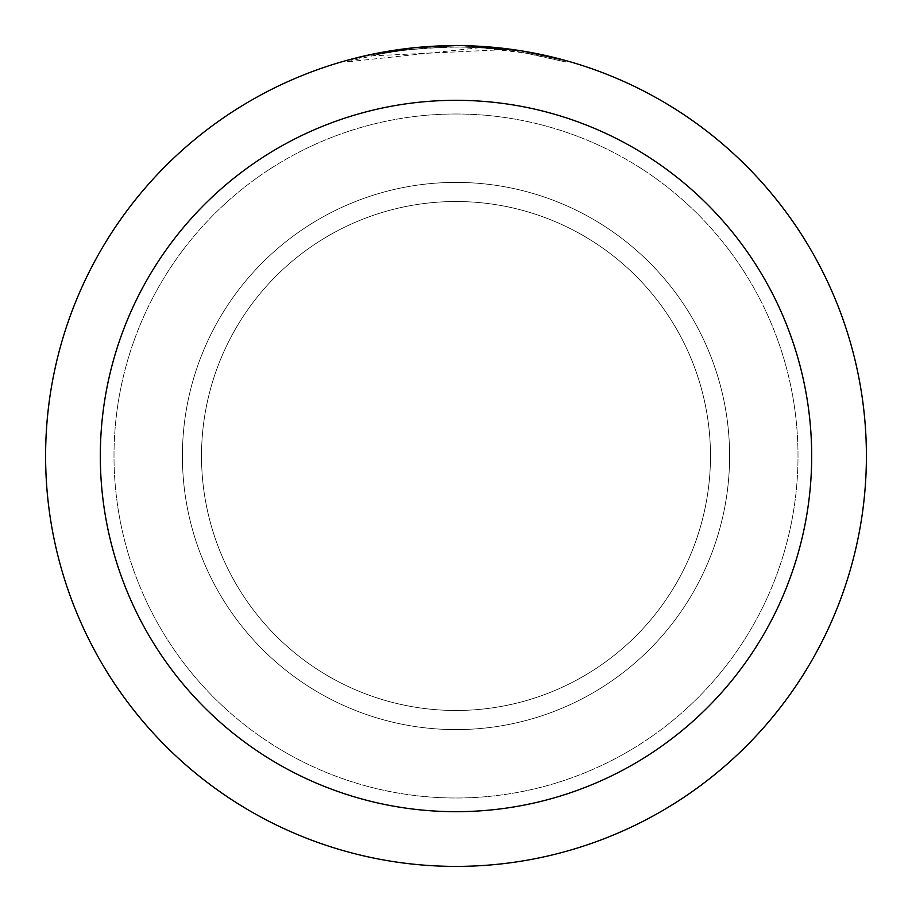 <?xml version="1.0" encoding="UTF-8"?>
<svg xmlns="http://www.w3.org/2000/svg" width="912" height="912" viewBox="0 0 912 912"><rect width="100%" height="100%" fill="white"/><g stroke="black" fill="none" stroke-linecap="round" stroke-linejoin="round"><path stroke-width="0.68" stroke-dasharray="4.56 3.42" d="M456 201.518A254.482 254.482 0 0 1 710.482 456A254.482 254.482 0 0 1 456 710.482A254.482 254.482 0 0 1 201.518 456A254.482 254.482 0 0 1 456 201.518A254.482 254.482 0 0 1 710.482 456A254.482 254.482 0 0 1 456 710.482A254.482 254.482 0 0 1 201.518 456A254.482 254.482 0 0 1 456 201.518A254.482 254.482 0 0 1 710.482 456A254.482 254.482 0 0 1 456 710.482A254.482 254.482 0 0 1 201.518 456A254.482 254.482 0 0 1 456 201.518A254.482 254.482 0 0 1 710.482 456A254.482 254.482 0 0 1 456 710.482A254.482 254.482 0 0 1 201.518 456A254.482 254.482 0 0 1 456 201.518M456 182.4A273.6 273.6 0 0 1 729.6 456A273.6 273.6 0 0 1 456 729.6A273.6 273.6 0 0 1 182.4 456A273.6 273.6 0 0 1 456 182.4A273.6 273.6 0 0 1 729.6 456A273.6 273.6 0 0 1 456 729.6A273.6 273.6 0 0 1 182.4 456A273.6 273.6 0 0 1 456 182.4A273.6 273.6 0 0 1 729.6 456A273.6 273.6 0 0 1 456 729.6A273.6 273.6 0 0 1 182.4 456A273.6 273.6 0 0 1 456 182.4M479.803 47.686L346.275 61.959L379.267 54.23L401.576 50.605L424.057 48.222L457.927 46.968L480.521 47.709L503.048 49.681L503.048 48.302L456 45.6A410.4 410.4 0 0 1 866.4 456A410.4 410.4 0 0 1 456 866.4A410.4 410.4 0 0 1 45.6 456A410.4 410.4 0 0 1 456 45.6L463.399 45.668M468.494 45.794L501.475 48.131M468.848 45.805L456 45.6L479.803 46.307L523.363 51.163M565.725 60.545L521.607 50.89L521.618 52.269L565.725 61.97L527.683 53.306L479.815 47.663L479.815 46.295M503.036 49.681L371.036 55.894A409.032 409.032 0 0 1 409.841 49.579L446.276 47.082L468.848 47.173L491.465 48.507L521.607 52.269M428.925 46.489L409.841 48.211L409.841 49.579L409.841 48.199A410.4 410.4 0 0 0 371.036 54.492L400.801 49.328M416.077 47.549L414.344 47.72M565.759 61.97L565.759 60.545L565.759 61.97M371.036 55.894L371.036 54.492L371.036 55.894M434.785 46.147L456 45.611L424.285 46.831L392.764 50.502L353.924 58.493L346.252 60.545L346.252 61.97M527.706 53.306L527.706 51.916L527.706 53.306M407.584 48.473L456 45.6M456 114A342 342 0 0 1 798 456A342 342 0 0 1 456 798A342 342 0 0 1 114 456A342 342 0 0 1 456 114A342 342 0 0 1 798 456A342 342 0 0 1 456 798A342 342 0 0 1 114 456A342 342 0 0 1 456 114M527.854 51.938L527.854 53.329"/><path stroke-width="1.37" d="M463.399 45.668L468.494 45.794M501.475 48.131L503.036 48.302M456 45.6A410.4 410.4 0 0 1 866.4 456A410.4 410.4 0 0 1 456 866.4A410.4 410.4 0 0 1 45.6 456A410.4 410.4 0 0 1 456 45.6L416.077 47.549M523.363 51.163L565.725 60.545M521.618 50.878L468.848 45.805M456 100.32A355.68 355.68 0 0 1 811.68 456A355.68 355.68 0 0 1 456 811.68A355.68 355.68 0 0 1 100.32 456A355.68 355.68 0 0 1 456 100.32M414.344 47.72L371.036 54.492L346.275 60.545M428.925 46.489L434.785 46.147M400.801 49.328L407.584 48.473"/></g></svg>
